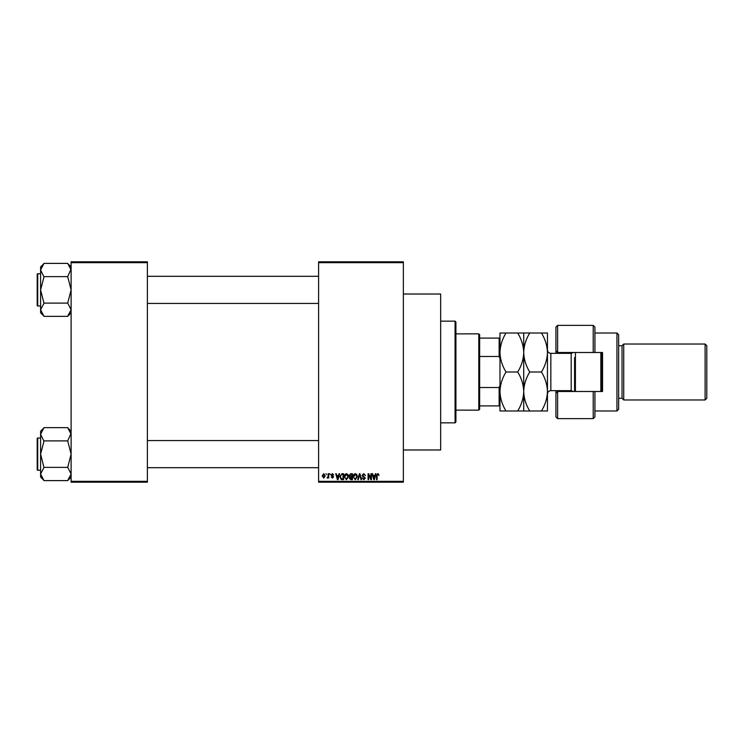 <?xml version="1.0" encoding="UTF-8"?>
<svg xmlns="http://www.w3.org/2000/svg" width="744" height="744" viewBox="0 0 744 744"><rect width="100%" height="100%" fill="white"/><g stroke="black" fill="none" stroke-linecap="round" stroke-linejoin="round"><path stroke-width="1.12" d="M403.36 294.019L440.653 294.019L440.653 449.981L403.36 449.981M403.36 262.66L318.599 262.66L318.599 261.814L403.36 261.814L403.36 482.186L318.599 482.186L318.599 481.34L403.36 481.34M326.002 473.714L326.542 474.56L326.002 473.714M329.694 473.714L330.234 474.56L329.694 473.714M339.069 473.714L339.636 473.714L337.999 479.648L337.432 479.648L335.711 473.714L336.269 473.714L336.744 475.481L338.604 475.481L339.069 473.714M347.969 474.56L348.499 476.597L346.416 479.722L344.342 476.671L344.872 474.542L346.416 473.63L347.969 474.56M356.832 474.56L357.362 476.597L355.279 479.722L353.195 476.671L353.735 474.542L355.279 473.63L356.832 474.56M363.742 473.63L365.527 475.639L363.695 474.328L362.598 475.342L365.369 478.094L363.835 479.722L362.216 477.946L363.825 479.024L364.662 477.471L362.877 476.764L362.058 475.351L363.742 473.63M375.441 473.714L376.008 473.714L374.362 479.648L373.795 479.648L372.074 473.714L372.642 473.714L373.107 475.481L374.976 475.481L375.441 473.714M318.599 262.66L318.599 481.34M378.612 474.049L378.938 475.481L377.747 474.328L377.162 474.774L377.087 479.648L376.548 479.648L376.548 475.621L377.766 473.63L378.612 474.049M370.921 473.714L371.461 473.714L371.461 479.648L370.884 479.648L368.606 474.886L368.606 479.648L368.066 479.648L368.066 473.714L368.652 473.714L370.921 478.457L370.921 473.714M359.417 473.714L359.938 473.714L361.538 479.648L360.979 479.648L359.705 474.402L358.283 479.648L357.715 479.648L359.417 473.714M350.759 473.714L352.433 473.714L352.433 479.648L350.75 479.648L349.271 478.15L349.847 476.913L349.113 475.453L350.759 473.714M341.989 473.714L343.57 473.714L343.57 479.648L341.198 479.536L339.943 476.709L341.989 473.714M332.391 473.63L333.703 475.025L332.354 474.254L331.619 474.923L333.628 476.876L332.41 478.104L331.164 476.867L332.391 477.49L333.089 476.96L331.08 475.025L332.391 473.63M328.16 473.714L328.699 473.714L328.699 478.029L328.16 477.341L327.509 478.104L326.997 477.871L328.058 476.83L328.16 473.714M323.724 473.63L325.23 475.872L323.724 478.104L322.226 475.909L323.724 473.63M147.386 482.186L71.108 482.186L71.108 481.34L147.386 481.34L147.386 482.186M147.386 262.66L71.108 262.66L71.108 261.814L147.386 261.814L147.386 481.34M71.108 262.66L71.108 481.34M374.288 477.899L374.79 476.179L373.293 476.179L374.046 479.024L374.288 477.899M355.269 479.024L356.822 476.588L355.279 474.328L353.735 476.69L353.967 478.029L355.269 479.024M351.893 478.95L351.893 477.183L350.312 477.239L349.81 478.057L351.893 478.95M351.893 476.486L351.893 474.402L350.182 474.477L349.652 475.453L351.893 476.486M346.406 479.024L347.959 476.588L346.425 474.328L344.881 476.69L345.104 478.029L346.406 479.024M343.031 478.95L343.031 474.402L342.054 474.402L340.696 475.267L340.482 476.718L341.301 478.829L343.031 478.95M337.925 477.899L338.427 476.179L336.92 476.179L337.674 479.024L337.925 477.899M323.742 477.49L324.691 475.872L323.714 474.254L322.766 475.872L323.742 477.49M455.068 321.148L455.914 321.994L455.914 422.006L455.068 422.852L455.068 321.148L440.653 321.148M71.108 312.796L67.713 316.349L43.98 316.349L40.595 309.727L43.98 303.264L40.595 289.872L43.98 276.945L40.595 270.007L43.98 263.385L67.713 263.385L71.108 270.007L71.033 269.114L67.713 276.629L43.98 276.629M43.98 316.191L40.595 312.796L40.595 266.938L43.98 263.543M37.2 275.457L37.2 274.276A0.512 0.512 0 0 1 37.712 273.764L37.712 305.97A0.512 0.512 0 0 1 37.2 305.468L37.2 274.276A0.512 0.512 0 0 1 37.712 273.764L40.595 273.764M37.712 305.97L40.595 305.97M67.713 276.629L71.108 289.872L67.713 303.106L43.98 303.106M67.713 303.106L71.108 309.727L67.713 316.191M67.713 263.543L71.108 266.938M478.801 410.139L478.801 333.861L479.648 334.707L479.648 409.293L478.801 410.139L455.914 410.139M478.801 333.861L455.914 333.861M499.987 405.908L499.14 405.908L499.14 387.54L499.987 385.373M479.648 405.908L499.14 405.908M479.648 338.092L499.987 338.092M479.648 387.54L499.14 387.54M499.987 358.627L499.14 356.46L499.14 338.092M479.648 356.46L499.14 356.46M37.2 305.468L37.2 304.277M71.108 477.062L67.713 480.615L43.98 480.615L40.595 473.993L43.98 467.53L40.595 454.128L43.98 441.211L40.595 434.273L43.98 427.651L67.713 427.651L71.108 434.273L71.033 433.38L67.713 440.894L43.98 440.894M43.98 480.457L40.595 477.062L40.595 431.204L43.98 427.809M37.2 439.723L37.2 438.532A0.512 0.512 0 0 1 37.712 438.03L37.712 470.236A0.512 0.512 0 0 1 37.2 469.724L37.2 438.532A0.512 0.512 0 0 1 37.712 438.03L40.595 438.03M37.712 470.236L40.595 470.236M67.713 440.894L71.108 454.128L67.713 467.372L43.98 467.372M67.713 467.372L71.108 473.993L67.713 480.457M67.713 427.809L71.108 431.204M37.2 469.724L37.2 468.543M594.921 352.507L593.219 352.507L593.219 325.379L594.921 327.081L594.921 352.507L602.547 352.507L602.547 391.493L594.921 391.493L594.921 416.919L593.219 418.621L593.219 391.493L557.619 391.493L557.619 418.621L555.926 416.919L555.926 390.647M557.619 391.493L555.926 393.185L557.619 391.493L557.619 390.647M616.953 333.014L618.655 334.707L618.655 409.293L616.953 410.986L616.953 333.014L594.921 333.014M705.107 344.026L706.8 345.728L706.8 398.273L705.107 399.974L705.107 344.026L623.732 344.026L622.04 345.728L622.04 398.273L618.655 398.273M623.732 344.026L623.732 399.974L705.107 399.974M593.219 352.507L557.619 352.507L557.619 353.353M557.619 325.379L557.619 352.507L555.926 350.815L555.926 327.081L557.619 325.379L593.219 325.379M555.926 353.353L555.926 350.815L557.619 352.507M602.547 372L602.547 352.507M593.219 391.493L594.921 391.493M575.419 352.507L575.419 391.493M601.701 352.507L601.701 391.493M600.854 391.493L600.854 352.507M541.418 410.986C545.212 404.838 547.221 398.338 547.454 391.493C547.203 384.564 545.194 378.073 541.418 372C545.203 365.899 547.212 359.399 547.454 352.507C547.212 345.625 545.203 339.125 541.418 333.014L547.454 333.014L547.454 410.986L529.747 410.986C525.98 404.922 523.971 398.421 523.72 391.493C523.488 398.338 521.479 404.838 517.684 410.986L506.022 410.986C502.246 404.922 500.238 398.421 499.987 391.493C500.219 384.648 502.228 378.147 506.022 372C502.237 365.881 500.228 359.38 499.987 352.507C500.228 345.616 502.237 339.115 506.022 333.014L499.987 333.014L499.987 410.986L506.022 410.986M517.684 333.014C521.47 339.134 523.478 345.625 523.72 352.507C523.962 345.607 525.971 339.115 529.747 333.014L506.022 333.014M523.72 333.014L523.72 352.507C523.478 359.399 521.47 365.899 517.684 372L506.022 372M517.684 372C521.46 378.073 523.469 384.564 523.72 391.493L523.72 410.986L529.747 410.986M517.684 410.986L523.72 410.986M523.72 352.507L523.72 391.493C523.953 384.648 525.962 378.147 529.747 372C525.971 365.881 523.962 359.38 523.72 352.507M541.418 372L529.747 372M541.418 333.014L529.747 333.014M574.573 391.493L574.573 357.594M573.429 391.493L571.187 390.647L571.187 353.353L550.839 353.353L550.839 390.647C548.784 390.851 547.649 391.976 547.454 394.041M455.068 422.852L440.653 422.852M318.599 276.303L147.386 276.303M318.599 303.431L147.386 303.431M147.386 467.697L318.599 467.697M147.386 440.569L318.599 440.569M622.04 345.728L618.655 345.728M593.219 418.621L557.619 418.621M616.953 410.986L594.921 410.986M622.04 398.273L623.732 399.974M571.187 390.647L550.839 390.647M571.187 353.353L573.429 352.507M550.839 353.353C548.784 353.149 547.649 352.024 547.454 349.959"/></g></svg>
